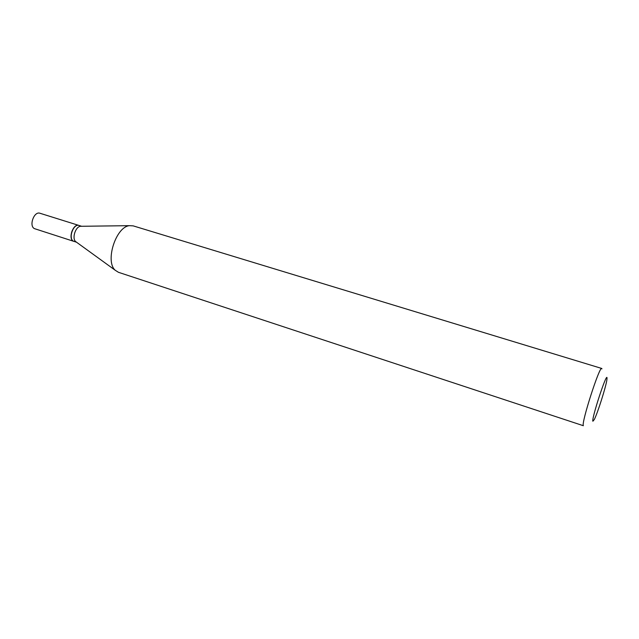 <?xml version="1.0" encoding="UTF-8"?>
<svg xmlns="http://www.w3.org/2000/svg" width="639" height="639" viewBox="0 0 639 639"><rect width="100%" height="100%" fill="white"/><g stroke="black" fill="none" stroke-linecap="round" stroke-linejoin="round"><path stroke-width="0.96" d="M79.004 225.463L39.969 213.258C34.035 210.934 28.635 226.134 34.514 228.658L73.948 241.398M78.924 225.439C73.245 223.187 67.766 238.714 73.389 241.167L73.876 241.374M81.608 226.278L79.076 225.487C73.397 223.235 67.918 238.762 73.541 241.215L76.544 242.229M81.496 226.278L80.45 226.294C75.482 226.741 71.808 238.323 75.61 241.55L76.456 242.165M74.747 226.957C71.895 230 70.753 233.594 71.328 237.724M607.026 377.881C606.691 372.058 591.339 419.088 592.88 421.237L594.294 419.535C597.665 412.962 605.844 387.17 606.882 379.862L607.026 377.881M601.962 368.855L601.73 368.455C599.574 365.78 581.019 423.577 583.359 425.718L118.431 272.294L115.252 270.281C104.86 261.479 115.835 226.877 129.397 225.671L133.16 225.863L601.73 368.455M75.61 241.55L115.252 270.281M80.45 226.294L129.397 225.671"/></g></svg>
